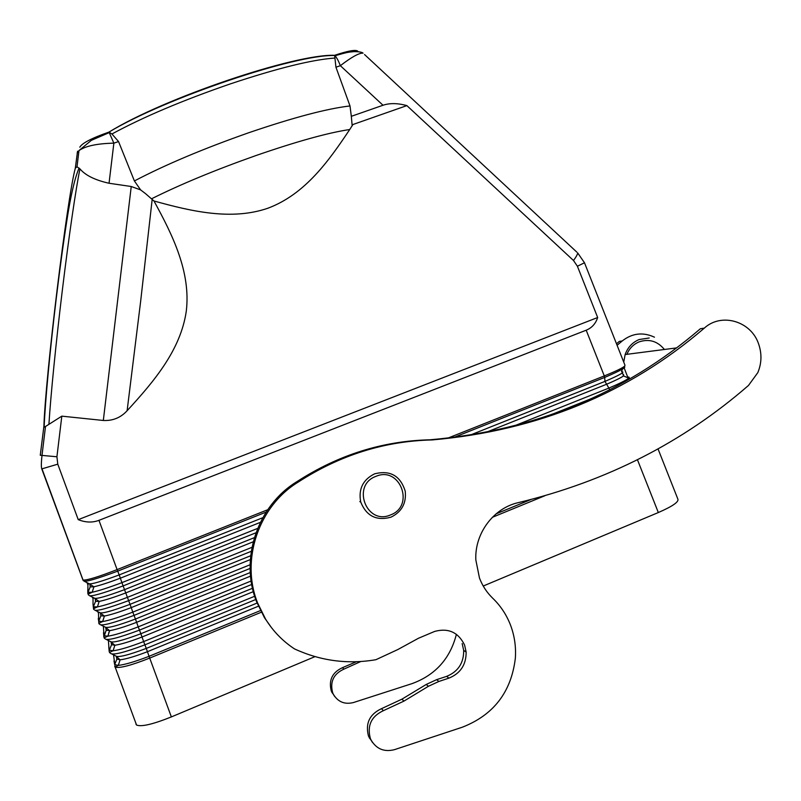 <?xml version="1.0" encoding="UTF-8"?>
<svg xmlns="http://www.w3.org/2000/svg" width="801" height="801" viewBox="0 0 801 801"><rect width="100%" height="100%" fill="white"/><g stroke="black" fill="none" stroke-linecap="round" stroke-linejoin="round"><path stroke-width="1.2" d="M383.379 710.677L403.944 701.105L428.425 686.277L438.898 681.451L448.94 678.127C460.515 673.381 466.242 664.68 466.132 652.004L464.6 645.095C458.362 632.289 448.37 627.734 434.633 631.428L418.492 638.247L397.817 649.551L375.899 659.714C347.704 664.52 320.56 660.915 294.458 648.88C282.683 641.11 273.041 631.168 265.542 619.053L257.652 603.083C240.31 560.039 258.653 506.022 298.252 482.062C339.894 455.118 384.54 441.081 432.19 439.929C537.591 430.688 628.294 393.411 704.309 328.12C721.431 312.35 751.078 321.131 758.597 343.909C761.971 353.641 761.711 363.203 757.826 372.615L748.504 385.431C683.113 442.342 606.437 481.391 518.477 502.597C493.606 507.944 474.472 533.506 475.844 559.969L479.469 578.032C482.452 585.841 486.888 592.6 492.785 598.287C500.715 605.946 506.663 614.998 510.648 625.451C514.552 635.954 516.124 646.888 515.343 658.232C511.288 691.974 493.636 714.963 462.397 727.178L394.472 749.656C384.16 752.259 376.33 749.005 370.993 739.884L370.292 738.272C367.018 725.496 371.374 716.304 383.379 710.677L381.476 708.685C369.561 714.262 365.226 723.393 368.48 736.079L372.575 742.567M428.425 686.277L426.232 684.455L401.912 699.173L381.476 708.685M426.232 684.455L436.635 679.659L446.618 676.374C458.102 671.659 463.799 663.018 463.689 650.432L462.167 643.563M298.252 482.062L296.931 481.641C338.282 454.888 382.638 440.94 429.977 439.799L432.19 439.929M271.439 627.583L264.44 617.671L256.61 601.811C239.379 559.068 257.602 505.431 296.931 481.641M704.309 328.12L700.384 328.74C624.83 393.601 534.688 430.628 429.977 439.799M649.21 337.992L639.178 339.534C632.41 342.367 627.734 347.374 625.13 354.553L623.749 362.132M664.399 349.476C657.541 341.156 649.15 338.613 639.218 341.837C633.491 344.21 629.386 348.375 626.903 354.322M360.76 661.536L343.909 669.125L342.508 667.664C332.245 672.389 328.51 680.189 331.304 691.063L334.698 696.51M456.41 634.302C450.152 658.662 435.354 675.103 412.004 683.633L353.441 702.547C344.56 704.72 337.822 701.886 333.236 694.067L332.635 692.675C329.822 681.731 333.576 673.881 343.909 669.125M617.09 345.281L622.237 340.956C632.239 333.146 642.973 331.894 654.457 337.181M622.237 340.956L619.313 341.416L616.5 343.789M356.335 661.746L342.508 667.664M624.179 367.959L627.704 377.081M637.456 459.764L658.332 512.54C672.61 506.302 679.118 501.796 677.836 499.023L658.032 448.91M658.332 512.54L483.233 586.032M315.023 656.62L171.364 716.915C152.931 724.304 141.326 727.018 136.54 725.035L135.96 724.174M108.746 632.64L108.666 633.591M573.496 260.505C576.279 256.72 577.661 254.187 577.661 252.896L584.49 262.768L577.401 266.232L573.496 260.505L406.878 105.612C397.727 103.089 389.767 102.969 383.008 105.251L351.319 116.315L350.007 105.952L335.939 67.204L334.648 55.509C295.539 54.178 164.616 98.443 108.976 132.105L111.95 133.987L118.548 141.557L134.398 180.946L140.626 189.907L131.244 186.503L109.046 183.259C95.059 180.125 85.357 175.339 79.95 168.881L77.006 166.778L75.314 168.21L77.557 151.249M40.27 455.228L43.895 426.352L44.125 427.243L45.497 426.512L61.817 416.15L56.921 456.77L57.782 464.169L78.228 519.639C85.547 522.572 92.445 522.803 98.954 520.34L586.192 330.202C591.829 327.919 595.664 323.694 597.666 317.516L78.228 519.639M57.782 464.169L41.752 468.905M114.703 666.602L115.174 667.143C119.709 668.424 131.214 665.411 149.687 658.092L261.336 612.224L149.687 658.092C131.134 665.441 119.609 668.455 115.144 667.123L113.562 654.868M492.325 517.326L544.77 495.789L492.325 517.326M40.27 455.248L56.921 456.77M41.932 469.346L83.124 580.485M262.778 517.716L119.199 574.918L117.106 569.611C98.553 576.83 87.199 580.314 83.054 580.084L42.163 469.266C41.141 468.805 41.081 464.21 41.982 455.489L45.497 426.512M364.545 54.538L576.82 252.115M363.053 53.136C359.138 52.866 351.569 57.051 340.355 65.692C338.483 60.866 336.7 57.552 334.988 55.74L334.558 55.319C295.189 53.807 164.595 97.762 108.976 132.095C91.865 138.072 82.143 143.099 79.81 147.184M577.401 266.232L597.666 317.516M584.51 262.828L624.95 365.186C625.651 366.478 618.762 370.052 604.284 375.929L447.739 438.167L604.284 375.929L604.665 377.441C620.665 370.583 627.123 366.988 624.039 366.658M358.167 51.725C357.136 49.211 349.266 50.413 334.558 55.319M171.364 716.915L149.056 656.309L260.485 610.572M257.091 603.053L146.273 648.42L149.056 656.309C135.239 661.626 124.976 664.66 118.288 665.401L114.683 664.59L114.002 660.985M258.423 606.207L147.474 651.684C135.189 656.399 126.057 659.113 120.1 659.814L116.876 659.133L114.683 664.59L116.876 659.133L116.335 656.49M112.06 654.117L115.684 655.929C117.847 657.751 128.05 655.248 146.273 648.42L143.639 641.591C129.952 646.838 119.76 649.901 113.071 650.802L109.357 650.152L109.206 651.593L108.405 640.51M252.505 588.274L140.866 633.731L143.639 641.591L254.658 596.254M106.523 639.568L110.358 641.491C112.46 643.133 122.623 640.55 140.866 633.731L138.213 626.863C124.666 632.029 114.543 635.143 107.845 636.194L104.03 635.704L104.19 637.966M250.262 572.545L135.449 619.043L138.213 626.863L251.144 580.995M106.173 628.214L106.213 630.257L104.03 635.704L103.389 626.222M100.996 625.02L105.031 627.043C107.064 628.515 117.206 625.841 135.449 619.043L132.786 612.124C119.369 617.221 109.316 620.364 102.628 621.566L98.693 621.246L98.873 623.548M609.751 389.757L608.88 388.084C619.003 383.799 625.481 380.595 628.314 378.493C629.736 377.351 629.416 376.891 627.343 377.111M453.797 437.446L604.665 377.441L604.965 381.396C620.124 374.878 625.651 371.664 621.526 371.764L622.437 369.091M470.017 435.153L604.965 381.396L608.88 388.084L513.771 426.082M103.519 632.62L103.87 637.095L106.213 630.257L106.163 628.204M250.553 576.129L136.651 622.307C124.606 626.893 115.604 629.676 109.637 630.647L107.845 636.194C104.931 637.386 103.82 638.117 104.52 638.407L104.561 638.437M111.559 642.813L111.549 644.705L111.559 642.813M111.549 644.705L109.357 650.152L111.549 644.705L111.029 642.012L114.873 645.236L111.549 644.705M98.273 618.412L98.693 621.246L98.473 611.974M250.663 555.754L130.032 604.334L131.244 607.609C119.319 612.124 110.368 614.938 104.41 616.039L100.886 615.809L98.693 621.246L100.886 615.809L100.455 613.196M255.95 532.785L123.124 585.911L130.032 604.334C111.78 611.133 101.667 613.876 99.704 612.595L95.479 610.462M251.945 547.333L127.349 597.386C114.082 602.402 104.1 605.586 97.402 606.918C94.298 608.239 93.106 609.08 93.817 609.451L93.847 609.481M99.204 623.959L99.174 623.929C98.463 623.609 99.614 622.818 102.628 621.566L104.41 616.039L100.405 613.115M250.323 559.589L131.244 607.609L132.786 612.124L250.102 564.745M105.742 627.583L109.637 630.647L106.213 630.257L105.712 627.553M97.792 611.634L98.163 612.635M109.206 651.593L109.507 652.384M253.186 541.816L125.817 592.9C114.022 597.356 105.141 600.199 99.174 601.421L95.549 601.351L95.479 599.248L95.549 601.351L93.357 606.778L93.026 604.204L93.557 609.11M254.338 537.671L124.616 589.626C106.353 596.405 96.27 599.238 94.368 598.137L89.972 595.914M89.201 595.523C91.264 596.735 102.568 593.531 123.124 585.911L121.922 582.637C108.786 587.584 98.873 590.788 92.175 592.259L88.01 592.309L88.24 594.672M87.84 593.601L87.91 584.96L88.591 583.448M84.475 581.366L89.031 583.669C90.863 584.59 100.916 581.676 119.199 574.918L121.922 582.637L257.622 528.42M260.345 522.362L120.4 578.182C108.726 582.577 99.905 585.441 93.937 586.783L90.213 586.883L88.01 592.309L90.213 586.883L89.912 584.45M89.772 584.239L93.937 586.783L92.175 592.259C88.981 593.641 87.74 594.542 88.46 594.953L88.48 594.983M95.179 598.828L95.549 601.351L93.357 606.778L97.402 606.918L99.174 601.421L95.089 598.677M92.425 597.156L93.036 598.808L93.537 597.716M267.724 509.736L117.106 569.611L267.724 509.736M109.036 132.135L113.862 143.159C97.041 143.539 85.407 146.022 78.979 150.598L77.166 152.961M61.817 416.15L103.319 420.475C112.781 420.946 120.721 417.691 127.119 410.723C153.552 381.917 180.555 350.387 186.273 311.299C191.018 272.09 172.535 234.863 153.962 200.981C191.299 211.344 231.489 220.766 267.884 208.23C305.281 194.222 328.921 160.691 349.727 129.522L352.941 124.515L406.878 105.612M109.537 132.485L91.374 140.325L78.959 150.608M351.319 116.315L352.17 125.727M334.808 58.052C312.11 59.654 277.226 68.285 230.167 83.955C182.448 100.425 143.049 117.106 111.95 133.987M93.026 604.204L93.036 598.808M87.84 593.531L87.77 589.977M87.059 582.667L87.91 584.96M109.206 651.583L108.766 646.808M374.578 473.842C390.167 469.927 400.38 475.714 405.226 491.193C406.487 503.218 401.742 511.869 390.998 517.156C376.47 521.151 366.367 516.074 360.69 501.927C358.337 489.01 362.963 479.649 374.578 473.842M375.959 476.345C399.999 465.721 415.228 506.002 390.578 514.913C366.538 525.756 351.108 485.176 375.959 476.345M145.552 193.662L153.962 200.981M140.626 189.907L145.211 193.391M403.944 701.105L401.912 699.173M438.898 681.451L436.635 679.659M448.94 678.127L446.618 676.374M75.314 168.21C67.254 197.346 45.537 375.369 43.895 426.352M79.95 168.881C75.825 188.786 68.756 237.096 62.248 290.983C55.92 343.128 50.703 395.724 48.951 423.849M98.954 520.34L117.106 569.611M335.939 67.204L340.355 65.692L383.008 105.251M586.192 330.202L604.284 375.929M496.119 513.831L530.893 499.554M255.759 599.518L144.841 644.865C124.335 652.545 112.901 655.378 110.538 653.356M253.326 591.639L142.067 636.995C129.902 641.651 120.831 644.394 114.873 645.236L113.071 650.802C110.238 651.944 109.176 652.635 109.877 652.875M251.724 584.47L139.414 630.137C118.898 637.796 107.494 640.73 105.211 638.908M250.102 568.45L133.987 615.398C113.452 623.048 102.087 626.072 99.875 624.46M591.979 398.367L549.416 415.389M622.457 372.825L623.508 375.929C620.955 377.792 615.178 380.625 606.167 384.43L486.107 432.32M630.077 378.693L623.508 375.929L623.619 374.678M94.328 608.41L94.188 607.358M251.254 551.318L128.56 600.66C108.015 608.289 96.671 611.403 94.538 609.992M266.142 512.099L117.687 571.153C97.121 578.753 85.847 582.057 83.855 581.045M89.011 593.831L88.931 593.14M118.548 141.557L113.862 143.159L109.046 183.259M131.244 186.503L103.319 420.475M152.19 199.309L140.606 301.677L127.119 410.723M349.727 129.522C328.2 132.716 296.881 141.407 255.769 155.614C215.289 169.942 180.565 184.32 151.609 198.758M350.007 105.952C327.108 108.586 293.336 117.527 248.67 132.766C203.454 148.656 165.356 164.716 134.398 180.946M466.132 652.004L463.689 650.432M265.542 619.053L264.44 617.671M370.993 739.884L369.181 737.681M676.645 347.894L625.13 354.553M333.236 694.067L331.904 692.444M44.125 427.243C45.166 401.782 49.902 351.208 56.25 298.413C59.945 267.774 63.75 240.09 67.674 215.369C70.268 199.179 74.313 178.993 79.079 168.04M115.174 667.143L136.54 725.035M115.144 667.123L118.288 665.401L120.1 659.814L116.415 656.52M78.979 150.598L77.006 166.778M363.073 53.146C361.882 52.105 358.798 51.604 353.822 51.644C348.285 52.225 348.295 51.915 334.988 55.74L334.758 55.82M360.69 501.927L359.819 501.646"/></g></svg>
